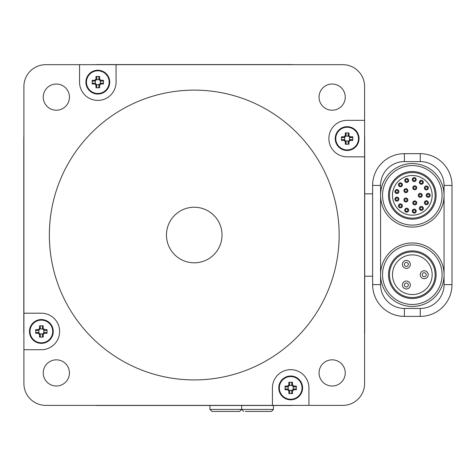 <?xml version="1.0" encoding="UTF-8"?>
<svg xmlns="http://www.w3.org/2000/svg" width="476" height="476" viewBox="0 0 476 476"><rect width="100%" height="100%" fill="white"/><g stroke="black" fill="none" stroke-linecap="round" stroke-linejoin="round"><path stroke-width="0.71" d="M364.598 156.842L364.598 383.543A21.825 21.825 0 0 1 342.768 405.373L45.726 405.373A21.825 21.825 0 0 1 23.901 383.543L23.901 86.501A21.825 21.825 0 0 1 45.726 64.677L342.768 64.677A21.825 21.825 0 0 1 364.598 86.501L364.598 156.842L347.135 156.842A18.255 18.255 0 0 1 328.88 138.587A18.255 18.255 0 0 1 347.135 120.333L364.598 120.333M23.901 313.202L41.358 313.202A18.255 18.255 0 0 1 59.613 331.457A18.255 18.255 0 0 1 41.358 349.711L23.901 349.711M116.067 64.677L116.067 82.14A18.255 18.255 0 0 1 97.812 100.394A18.255 18.255 0 0 1 79.557 82.14L79.557 64.677M272.427 405.373L272.427 387.91A18.255 18.255 0 0 1 290.681 369.656A18.255 18.255 0 0 1 308.936 387.91L308.936 405.373M345.249 372.928A13.096 13.096 0 0 1 325.602 384.269A13.096 13.096 0 0 1 325.602 361.587A13.096 13.096 0 0 1 345.249 372.928M69.436 372.928A13.096 13.096 0 0 1 49.796 384.269A13.096 13.096 0 0 1 49.796 361.587A13.096 13.096 0 0 1 69.436 372.928M345.249 97.116A13.096 13.096 0 0 1 325.602 108.463A13.096 13.096 0 0 1 325.602 85.775A13.096 13.096 0 0 1 345.249 97.116M69.436 97.116A13.096 13.096 0 0 1 49.796 108.463A13.096 13.096 0 0 1 49.796 85.775A13.096 13.096 0 0 1 69.436 97.116M339.15 235.025A144.9 144.9 0 0 1 121.796 360.51A144.9 144.9 0 0 1 121.796 109.539A144.9 144.9 0 0 1 339.15 235.025M250.906 411.425L264.186 411.425M245.324 411.425L271.433 411.425L245.324 411.425M222.542 411.425L218.038 411.425M211.969 411.425L239.684 411.425L241.671 409.437L209.922 409.437L211.909 411.425M182.879 260.372A27.781 27.781 0 0 1 177.976 212.504A27.781 27.781 0 0 1 221.881 232.193A27.781 27.781 0 0 1 182.879 260.372M364.598 136.094A18.255 18.255 0 0 1 364.693 137.992L364.693 332.052A18.255 18.255 0 0 1 364.598 333.956M95.319 64.677A18.255 18.255 0 0 1 97.217 64.575L291.276 64.575A18.255 18.255 0 0 1 293.18 64.677M23.901 333.956A18.255 18.255 0 0 1 23.8 332.052L23.8 137.992A18.255 18.255 0 0 1 23.901 136.094M293.18 405.373A18.255 18.255 0 0 1 291.276 405.469L97.217 405.469A18.255 18.255 0 0 1 95.319 405.373M372.631 276.211L364.693 276.211M372.631 193.833L364.693 193.833M406.688 212.165A1.981 1.981 0 0 0 408.408 209.19A1.981 1.981 0 0 0 404.969 209.19A1.981 1.981 0 0 0 406.688 212.165M406.688 211.374A1.19 1.19 0 0 1 405.659 209.583A1.19 1.19 0 0 1 407.718 209.583A1.19 1.19 0 0 1 406.688 211.374M400.435 207.851A1.981 1.981 0 0 0 402.155 204.87A1.981 1.981 0 0 0 398.715 204.87A1.981 1.981 0 0 0 400.435 207.851M400.435 207.054A1.19 1.19 0 0 1 399.406 205.269A1.19 1.19 0 0 1 401.464 205.269A1.19 1.19 0 0 1 400.435 207.054M396.907 201.122A1.981 1.981 0 0 0 398.62 198.147A1.981 1.981 0 0 0 395.187 198.147A1.981 1.981 0 0 0 396.907 201.122M396.907 200.331A1.19 1.19 0 0 1 395.871 198.54A1.19 1.19 0 0 1 397.936 198.54A1.19 1.19 0 0 1 396.907 200.331M396.907 193.524A1.981 1.981 0 0 0 398.62 190.549A1.981 1.981 0 0 0 395.187 190.549A1.981 1.981 0 0 0 396.907 193.524M396.907 192.732A1.19 1.19 0 0 1 395.871 190.941A1.19 1.19 0 0 1 397.936 190.941A1.19 1.19 0 0 1 396.907 192.732M405.897 201.991A1.981 1.981 0 0 0 407.617 199.01A1.981 1.981 0 0 0 404.178 199.01A1.981 1.981 0 0 0 405.897 201.991M405.897 201.193A1.19 1.19 0 0 1 404.862 199.408A1.19 1.19 0 0 1 406.926 199.408A1.19 1.19 0 0 1 405.897 201.193M405.897 192.655A1.981 1.981 0 0 0 407.617 189.68A1.981 1.981 0 0 0 404.178 189.68A1.981 1.981 0 0 0 405.897 192.655M405.897 191.864A1.19 1.19 0 0 1 404.862 190.079A1.19 1.19 0 0 1 406.926 190.079A1.19 1.19 0 0 1 405.897 191.864M400.435 186.794A1.981 1.981 0 0 0 402.155 183.819A1.981 1.981 0 0 0 398.715 183.819A1.981 1.981 0 0 0 400.435 186.794M400.435 186.003A1.19 1.19 0 0 1 399.406 184.218A1.19 1.19 0 0 1 401.464 184.218A1.19 1.19 0 0 1 400.435 186.003M406.688 182.481A1.981 1.981 0 0 0 408.408 179.506A1.981 1.981 0 0 0 404.969 179.506A1.981 1.981 0 0 0 406.688 182.481M406.688 181.689A1.19 1.19 0 0 1 405.659 179.898A1.19 1.19 0 0 1 407.718 179.898A1.19 1.19 0 0 1 406.688 181.689M414.769 189.775A1.981 1.981 0 0 0 416.488 186.8A1.981 1.981 0 0 0 413.049 186.8A1.981 1.981 0 0 0 414.769 189.775M414.769 188.978A1.19 1.19 0 0 1 413.739 187.193A1.19 1.19 0 0 1 415.798 187.193A1.19 1.19 0 0 1 414.769 188.978M414.227 181.564A1.981 1.981 0 0 0 415.947 178.589A1.981 1.981 0 0 0 412.513 178.589A1.981 1.981 0 0 0 414.227 181.564M414.227 180.773A1.19 1.19 0 0 1 413.198 178.988A1.19 1.19 0 0 1 415.262 178.988A1.19 1.19 0 0 1 414.227 180.773M421.331 184.26A1.981 1.981 0 0 0 423.051 181.285A1.981 1.981 0 0 0 419.618 181.285A1.981 1.981 0 0 0 421.331 184.26M421.331 183.462A1.19 1.19 0 0 1 420.302 181.677A1.19 1.19 0 0 1 422.367 181.677A1.19 1.19 0 0 1 421.331 183.462M420.254 197.326A1.981 1.981 0 0 0 421.974 194.345A1.981 1.981 0 0 0 418.535 194.345A1.981 1.981 0 0 0 420.254 197.326M420.254 196.529A1.19 1.19 0 0 1 419.225 194.744A1.19 1.19 0 0 1 421.284 194.744A1.19 1.19 0 0 1 420.254 196.529M414.769 204.87A1.981 1.981 0 0 0 416.488 201.895A1.981 1.981 0 0 0 413.049 201.895A1.981 1.981 0 0 0 414.769 204.87M414.769 204.079A1.19 1.19 0 0 1 413.739 202.294A1.19 1.19 0 0 1 415.798 202.294A1.19 1.19 0 0 1 414.769 204.079M414.227 213.081A1.981 1.981 0 0 0 415.947 210.106A1.981 1.981 0 0 0 412.513 210.106A1.981 1.981 0 0 0 414.227 213.081M414.227 212.29A1.19 1.19 0 0 1 413.198 210.499A1.19 1.19 0 0 1 415.262 210.499A1.19 1.19 0 0 1 414.227 212.29M421.331 210.386A1.981 1.981 0 0 0 423.051 207.411A1.981 1.981 0 0 0 419.618 207.411A1.981 1.981 0 0 0 421.331 210.386M421.331 209.595A1.19 1.19 0 0 1 420.302 207.81A1.19 1.19 0 0 1 422.367 207.81A1.19 1.19 0 0 1 421.331 209.595M426.371 204.698A1.981 1.981 0 0 0 428.091 201.723A1.981 1.981 0 0 0 424.651 201.723A1.981 1.981 0 0 0 426.371 204.698M426.371 203.906A1.19 1.19 0 0 1 425.342 202.121A1.19 1.19 0 0 1 427.4 202.121A1.19 1.19 0 0 1 426.371 203.906M428.192 197.326A1.981 1.981 0 0 0 429.911 194.345A1.981 1.981 0 0 0 426.472 194.345A1.981 1.981 0 0 0 428.192 197.326M428.192 196.529A1.19 1.19 0 0 1 427.162 194.744A1.19 1.19 0 0 1 429.221 194.744A1.19 1.19 0 0 1 428.192 196.529M426.371 189.948A1.981 1.981 0 0 0 428.091 186.967A1.981 1.981 0 0 0 424.651 186.967A1.981 1.981 0 0 0 426.371 189.948M426.371 189.15A1.19 1.19 0 0 1 425.342 187.365A1.19 1.19 0 0 1 427.4 187.365A1.19 1.19 0 0 1 426.371 189.15M406.361 268.369A3.969 3.969 0 0 0 409.8 262.413A3.969 3.969 0 0 0 402.928 262.413A3.969 3.969 0 0 0 406.361 268.369M406.361 266.381A1.981 1.981 0 0 1 404.648 263.406A1.981 1.981 0 0 1 408.081 263.406A1.981 1.981 0 0 1 406.361 266.381M406.361 288.986A3.969 3.969 0 0 0 409.8 283.036A3.969 3.969 0 0 0 402.928 283.036A3.969 3.969 0 0 0 406.361 288.986M406.361 287.004A1.981 1.981 0 0 1 404.648 284.029A1.981 1.981 0 0 1 408.081 284.029A1.981 1.981 0 0 1 406.361 287.004M424.223 278.674A3.969 3.969 0 0 0 427.656 272.724A3.969 3.969 0 0 0 420.784 272.724A3.969 3.969 0 0 0 424.223 278.674M424.223 276.693A1.981 1.981 0 0 1 422.504 273.718A1.981 1.981 0 0 1 425.943 273.718A1.981 1.981 0 0 1 424.223 276.693M412.317 294.549A19.843 19.843 0 0 1 395.134 264.787A19.843 19.843 0 0 1 429.501 264.787A19.843 19.843 0 0 1 412.317 294.549M412.317 297.53A22.818 22.818 0 0 0 432.077 263.299A22.818 22.818 0 0 0 392.557 263.299A22.818 22.818 0 0 0 412.317 297.53M412.317 215.182A19.843 19.843 0 0 1 395.134 185.42A19.843 19.843 0 0 1 429.501 185.42A19.843 19.843 0 0 1 412.317 215.182M412.317 218.157A22.818 22.818 0 0 1 392.557 183.926A22.818 22.818 0 0 1 432.077 183.926A22.818 22.818 0 0 1 412.317 218.157M452.004 185.42A31.749 31.749 0 0 0 420.254 153.671L404.38 153.671A31.749 31.749 0 0 0 372.631 185.42L372.631 284.63A31.749 31.749 0 0 0 404.38 316.379L420.254 316.379A31.749 31.749 0 0 0 452.004 284.63L452.004 185.42L444.066 185.42L444.066 284.63L452.004 284.63M412.317 304.473A29.762 29.762 0 0 1 386.542 259.825A29.762 29.762 0 0 1 438.093 259.825A29.762 29.762 0 0 1 412.317 304.473M412.317 306.455A31.749 31.749 0 0 0 439.812 258.837A31.749 31.749 0 0 0 384.822 258.837A31.749 31.749 0 0 0 412.317 306.455M412.317 298.517A23.812 23.812 0 0 1 391.694 262.806A23.812 23.812 0 0 1 432.94 262.806A23.812 23.812 0 0 1 412.317 298.517M412.317 225.1A29.762 29.762 0 0 1 386.542 180.458A29.762 29.762 0 0 1 438.093 180.458A29.762 29.762 0 0 1 412.317 225.1M412.317 227.088A31.749 31.749 0 0 0 439.812 179.464A31.749 31.749 0 0 0 384.822 179.464A31.749 31.749 0 0 0 412.317 227.088M412.317 219.15A23.812 23.812 0 0 1 391.694 183.433A23.812 23.812 0 0 1 432.94 183.433A23.812 23.812 0 0 1 412.317 219.15M291.705 390.695L291.705 393.14L292.526 393.533L292.526 391.022L291.717 390.683L293.466 388.934L293.793 389.755L296.304 389.755A18.963 9.478 -90 0 0 296.304 386.066L295.911 386.887L293.466 386.887M292.526 391.022L293.793 389.755M293.466 388.934L295.911 388.934L296.304 389.755M296.304 386.066L293.793 386.066L293.46 386.875L291.717 385.138L292.526 384.798L292.526 382.287A18.963 9.478 180 0 0 288.837 382.287L289.658 382.68L289.658 385.126M293.793 386.066L292.526 384.798M291.705 385.126L291.705 382.68L292.526 382.287M288.837 382.287L288.837 384.798L289.652 385.138L287.897 386.887L287.569 386.066L285.065 386.066A18.963 9.478 90 0 0 285.065 389.755L285.451 388.934L287.897 388.934M288.837 384.798L287.569 386.066M287.897 386.887L285.451 386.887L285.065 386.066M285.065 389.755L287.569 389.755L287.909 388.946L289.652 390.683L288.837 391.022L288.837 393.533A18.963 9.478 0 0 0 292.526 393.533M287.569 389.755L288.837 391.022M289.658 390.695L289.658 393.14L288.837 393.533M279.335 387.91A11.353 11.353 0 0 1 301.469 384.376A11.353 11.353 0 0 1 292.472 399.12A11.353 11.353 0 0 1 279.335 387.91M289.337 390.374L292.032 390.374M293.145 389.255L293.145 386.566M292.032 385.447L289.337 385.447M288.224 386.566L288.224 389.255M278.775 387.91A11.906 11.906 0 0 1 296.637 377.599A11.906 11.906 0 0 1 296.637 398.222A11.906 11.906 0 0 1 278.775 387.91M42.388 334.241L42.388 336.687L43.203 337.079L43.203 334.568L42.388 334.241L44.137 332.492L44.47 333.301L46.981 333.301A18.963 9.478 -90 0 0 46.981 329.618L46.588 330.433L44.143 330.433L44.47 329.618L43.203 328.351L42.394 328.684L44.137 330.427M43.203 334.568L44.47 333.301M44.143 332.486L46.588 332.486L46.981 333.301M46.981 329.618L44.47 329.618M42.394 328.684L42.388 326.227L43.203 325.84A18.963 9.478 180 0 0 39.52 325.84L40.335 326.227L40.335 328.678L39.52 328.351L38.253 329.618L38.586 330.427L40.329 328.684M43.203 328.351L43.203 325.84M39.52 325.84L39.52 328.351M38.586 330.427L36.128 330.433L35.742 329.618A18.963 9.478 90 0 0 35.742 333.301L36.128 332.486L38.58 332.486L38.253 333.301L39.52 334.568L40.329 334.235L38.586 332.492M38.253 329.618L35.742 329.618M35.742 333.301L38.253 333.301M40.329 334.235L40.335 336.687L39.52 337.079A18.963 9.478 0 0 0 43.203 337.079M39.52 334.568L39.52 337.079M30.012 331.457A11.353 11.353 0 0 1 52.146 327.922A11.353 11.353 0 0 1 43.149 342.666A11.353 11.353 0 0 1 30.012 331.457M40.014 333.92L42.709 333.92M43.822 332.807L43.822 330.112M42.709 328.999L40.014 328.999M38.901 330.112L38.901 332.807M29.452 331.457A11.906 11.906 0 0 1 47.314 321.145A11.906 11.906 0 0 1 47.314 341.768A11.906 11.906 0 0 1 29.452 331.457M348.158 141.372L348.158 143.817L348.979 144.21L348.979 141.699L348.158 141.372L349.919 139.617L350.241 140.432L352.752 140.432A18.963 9.478 -90 0 0 352.752 136.749L352.365 137.564L349.919 137.564L350.241 136.749L348.979 135.481L348.164 135.815L349.908 137.558M348.979 141.699L350.241 140.432M349.919 139.617L352.365 139.617L352.752 140.432M352.752 136.749L350.241 136.749M348.164 135.815L348.158 133.357L348.979 132.971A18.963 9.478 180 0 0 345.29 132.971L346.112 133.357L346.112 135.809L345.29 135.481L344.023 136.749L344.356 137.558L346.1 135.815M348.979 135.481L348.979 132.971M345.29 132.971L345.29 135.481M344.356 137.558L341.905 137.564L341.512 136.749A18.963 9.478 90 0 0 341.512 140.432L341.905 139.617L344.35 139.617L344.023 140.432L345.29 141.699L346.1 141.366L344.356 139.623M344.023 136.749L341.512 136.749M341.512 140.432L344.023 140.432M346.1 141.366L346.112 143.817L345.29 144.21A18.963 9.478 0 0 0 348.979 144.21M345.29 141.699L345.29 144.21M335.782 138.587A11.353 11.353 0 0 1 357.916 135.053A11.353 11.353 0 0 1 348.926 149.797A11.353 11.353 0 0 1 335.782 138.587M345.784 141.051L348.48 141.051M349.592 139.938L349.592 137.243M348.48 136.13L345.784 136.13M344.672 137.243L344.672 139.938M335.229 138.587A11.906 11.906 0 0 1 353.085 128.276A11.906 11.906 0 0 1 353.085 148.899A11.906 11.906 0 0 1 335.229 138.587M98.835 84.918L98.835 87.37L99.657 87.757L99.657 85.246L98.835 84.918L100.597 83.163L100.924 83.978L103.435 83.978A18.963 9.478 -90 0 0 103.435 80.295L103.042 81.11L100.597 81.11L100.924 80.295L99.657 79.028L98.847 79.361L100.591 81.104M99.657 85.246L100.924 83.978M100.597 83.163L103.042 83.163L103.435 83.978M103.435 80.295L100.924 80.295M98.835 79.355L98.835 76.91L99.657 76.517A18.963 9.478 180 0 0 95.968 76.517L96.789 76.91L96.789 79.355M99.657 79.028L99.657 76.517M95.968 76.517L95.968 79.028L96.783 79.361L95.027 81.11L94.7 80.295L92.195 80.295A18.963 9.478 90 0 0 92.195 83.978L92.582 83.163L95.027 83.163M95.968 79.028L94.7 80.295M95.027 81.11L92.582 81.11L92.195 80.295M92.195 83.978L94.7 83.978L95.039 83.169L96.789 84.918L95.968 85.246L95.968 87.757A18.963 9.478 0 0 0 99.657 87.757M94.7 83.978L95.968 85.246M96.789 84.918L96.789 87.37L95.968 87.757M86.465 82.14A11.353 11.353 0 0 1 108.599 78.599A11.353 11.353 0 0 1 99.603 93.344A11.353 11.353 0 0 1 86.465 82.14M96.467 84.597L99.163 84.597M100.275 83.484L100.275 80.789M99.163 79.676L96.467 79.676M95.355 80.789L95.355 83.484M85.906 82.14A11.906 11.906 0 0 1 103.768 71.828A11.906 11.906 0 0 1 103.768 92.445A11.906 11.906 0 0 1 85.906 82.14M452.004 250.203L452.004 226.392M271.433 411.425L273.42 409.437L241.671 409.437L243.652 411.425M420.254 153.671L420.254 161.608A23.812 23.812 0 0 1 444.066 185.42M444.066 284.63A23.812 23.812 0 0 1 420.254 308.442L420.254 316.379M420.254 308.442L404.38 308.442L404.38 316.379M404.38 308.442A23.812 23.812 0 0 1 380.568 284.63L372.631 284.63M380.568 284.63L380.568 185.42L372.631 185.42M380.568 185.42A23.812 23.812 0 0 1 404.38 161.608L404.38 153.671M404.38 161.608L420.254 161.608M273.42 409.437L273.42 405.469M241.671 409.437L241.671 405.469L241.671 409.437M209.922 409.437L209.922 405.469"/></g></svg>
